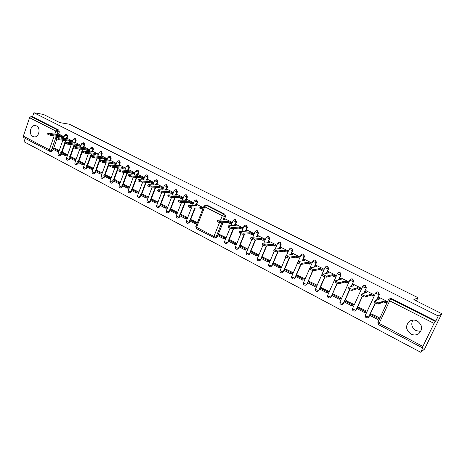 <?xml version="1.0" encoding="UTF-8"?>
<svg xmlns="http://www.w3.org/2000/svg" width="465" height="465" viewBox="0 0 465 465"><rect width="100%" height="100%" fill="white"/><g stroke="black" fill="none" stroke-linecap="round" stroke-linejoin="round"><path stroke-width="0.7" d="M420.802 331.423L416.024 330.627C411.845 327.837 410.769 324.326 412.798 320.1M417.198 320.96C422.47 324.971 422.987 329.214 418.756 333.696C416.315 335.248 413.705 335.364 410.938 334.039C405.55 329.761 405.189 325.436 409.845 321.065C412.182 319.781 414.629 319.74 417.198 320.96M36.514 125.91C41.118 127.945 38.891 137.82 34.061 136.867L32.905 136.495C28.295 134.414 30.585 124.527 35.45 125.567L36.514 125.91M186.378 199.584L187.395 196.997L186.686 194.858L185.733 194.701L186.25 194.841L186.959 196.986L185.942 199.572M83.898 147.173L84.723 144.859L84.119 142.9L83.293 142.732L84.217 144.795L83.392 147.109M75.336 142.796L76.144 140.5L75.243 138.46L74.726 138.39L75.632 140.43L74.824 142.726M92.582 151.607L93.419 149.277L92.802 147.3L91.971 147.132L92.919 149.213L92.082 151.549M101.382 156.106L102.236 153.752L101.614 151.759L100.771 151.596L101.742 153.694L100.888 156.048M110.304 160.663L111.176 158.292L110.542 156.287L109.694 156.118L110.682 158.24L109.816 160.617M119.354 165.29L120.237 162.895L119.598 160.873L119.22 160.756L118.732 160.71L119.11 160.82L119.755 162.843L118.866 165.244M128.526 169.981L129.427 167.563L128.776 165.523L127.904 165.36L128.299 165.476L128.95 167.516L128.044 169.94M137.826 174.741L138.744 172.294L138.088 170.237L137.204 170.074L137.617 170.196L138.274 172.253L137.355 174.701M147.26 179.566L148.201 177.095L147.533 175.02L147.103 174.898L146.638 174.863L147.062 174.985L147.736 177.06L146.795 179.531M156.833 184.46L157.786 181.96L157.112 179.874L156.199 179.717L156.647 179.839L157.327 181.931L156.374 184.431M166.54 189.429L167.516 186.901L166.825 184.797L166.354 184.663L165.9 184.64L166.371 184.768L167.063 186.878L166.086 189.406M176.386 194.469L177.386 191.917L176.683 189.79L175.747 189.633L176.241 189.767L176.938 191.894L175.944 194.451M66.884 138.477L67.681 136.204L66.797 134.182L66.28 134.106L67.163 136.129L66.367 138.401M196.521 204.78L197.555 202.159L196.84 199.996L196.294 199.857L195.864 199.845L196.41 199.985L197.131 202.147L196.091 204.769M362.293 296.222L355.894 310.184L353.737 309.539L352.563 308.533L362.706 286.347L363.804 285.376L365.17 285.493L366.071 287.969L363.915 287.3L362.706 286.347L363.804 285.376L365.449 285.405L366.35 287.876L363.874 293.281M349.564 289.672L343.275 303.546L341.118 302.901L339.985 301.93L349.959 279.884L351.127 278.89L352.394 279.023L353.284 281.476L351.127 280.802L349.959 279.884L351.127 278.89L352.685 278.942L353.574 281.389L351.255 286.492M337.509 273.461L338.648 272.507L340.13 272.583L341.008 275.007L338.828 279.86M315.543 288.968L325.087 267.259L326.366 266.236L327.784 266.323L328.639 268.729L326.581 273.362M313.055 261.039L314.27 260.069L315.63 260.168L316.473 262.551L315.09 265.695M301.122 254.977L302.366 254L303.668 254.111L304.499 256.471L303.163 259.546M292.718 250.484L292.369 250.53L291.549 248.194L290.648 248.031L291.898 248.147L292.718 250.484L291.421 253.495M281.116 244.596L280.755 244.631L279.953 242.317L279.105 242.155L280.314 242.282L281.116 244.596L279.86 247.543M269.7 238.795L269.328 238.83L268.532 236.528L267.741 236.371L268.904 236.499L269.7 238.795L268.474 241.69M258.459 233.087L258.075 233.11L257.296 230.838L256.546 230.675L257.674 230.814L258.459 233.087L257.267 235.929M247.386 227.466L246.996 227.484L246.223 225.229L245.52 225.072L246.613 225.211L247.386 227.466L246.223 230.262M236.482 221.927L236.086 221.939L235.325 219.707L234.656 219.55L235.726 219.695L236.482 221.927L235.354 224.682M375.243 302.855L368.722 316.927L366.565 316.287L365.351 315.247L375.662 292.921L376.685 291.979L378.161 292.078L379.074 294.578L376.912 293.909L375.662 292.921L376.952 291.881L378.423 291.979L379.341 294.473L376.691 300.192M25.215 138.355L24.058 141.767L420.686 352.255L423.08 347.309L422.4 347.82L422.888 346.437L434.043 323.396L389.676 300.826L379.126 323.402L422.888 346.437M441.75 313.648L438.245 316.002L33.899 112.745L43.408 114.419L59.828 122.632L69.355 124.213L417.959 297.681L413.85 299.698L441.75 313.648L424.539 349.128L420.686 352.255M67.733 138.593L65.28 138.256L66.443 138.849L56.806 137.524L59.328 138.82L68.936 140.122L72.511 141.04L67.669 138.582M67.64 154.839L62.787 152.485M203.362 207.727L197.538 204.798M197.398 222.659L191.568 219.835M181.908 214.563L179.885 214.58L179.507 215.545L185.244 218.556L186.924 218.521L187.36 217.417L181.495 214.568M192.487 203.525L192.789 203.682L193.231 202.56L187.378 199.613M171.986 209.378L169.928 209.372L169.556 210.325L175.212 213.29L176.921 213.284L177.351 212.18L171.573 209.378M182.385 198.369L182.699 198.526L183.134 197.416L177.363 194.51M162.209 204.269L160.117 204.234L159.751 205.181L165.325 208.111L167.057 208.122L167.487 207.024L161.791 204.263M172.434 193.283L172.753 193.452L173.183 192.341L167.499 189.476M152.572 199.229L150.445 199.171L150.085 200.119L155.583 202.996L157.339 203.031L157.757 201.944L152.148 199.218M162.628 188.279L162.953 188.441L163.378 187.343L157.769 184.518M143.069 194.26L140.912 194.178L140.558 195.12L145.975 197.962L147.76 198.014L148.172 196.933L142.639 194.248M152.956 183.338L153.293 183.506L153.706 182.414L148.184 179.63M133.699 189.365L131.514 189.261L131.165 190.197L136.507 192.998L138.314 193.068L138.721 191.993L133.269 189.342M143.429 178.473L143.766 178.647L144.179 177.56L138.733 174.811M124.457 184.535L122.249 184.413L121.9 185.337L127.172 188.104L129.003 188.191L129.404 187.122L124.027 184.512M134.03 173.672L134.379 173.852L134.78 172.771L129.415 170.062M115.349 179.775L113.111 179.63L112.768 180.554L117.965 183.274L119.819 183.384L120.22 182.321L114.913 179.746M124.765 168.94L125.12 169.12L125.515 168.045L120.226 165.377M106.369 175.078L104.102 174.91L103.765 175.828L108.886 178.514L110.769 178.641L111.158 177.584L105.927 175.043M115.634 164.279L115.988 164.459L116.384 163.389L111.164 160.756M97.505 170.446L95.215 170.26L94.883 171.172L99.934 173.823L101.835 173.968L102.219 172.91L97.063 170.411M106.625 159.675L106.985 159.861L107.374 158.798L102.224 156.199M88.763 165.877L86.449 165.668L86.124 166.58L91.105 169.19L93.029 169.353L93.407 168.307L88.315 165.836M97.737 155.136L98.103 155.327L98.487 154.27L93.407 151.706M80.143 161.372L77.8 161.146L77.481 162.047L82.398 164.627L84.339 164.802L84.711 163.761L79.695 161.326M88.972 150.66L89.344 150.852L89.722 149.8L84.711 147.271M76.196 142.906L73.766 142.586L74.946 143.185L64.978 141.982L67.954 143.249L77.475 144.481L78.661 145.086L81.073 145.394L76.138 142.9M76.132 159.274L71.186 156.879M66.106 140.692L65.658 141.97M65.176 143.342L61.996 152.398M61.543 153.694L61.089 154.979L59.369 155.839L61.089 154.979M175.218 197.474L170.585 209.372M170.103 210.61L169.568 211.988L167.865 212.929L169.568 211.988M165.418 192.341L160.82 204.245M160.338 205.495L159.815 206.861L158.1 207.797L159.815 206.861M155.752 187.29L151.201 199.194M150.718 200.45L150.195 201.81L148.48 202.74L150.195 201.81M146.219 182.315L141.709 194.213M141.232 195.474L140.721 196.829L139 197.747L140.721 196.829M136.82 177.415L132.356 189.302M131.88 190.569L131.374 191.917L129.648 192.83L131.374 191.917M127.555 172.585L123.132 184.46M122.655 185.733L122.161 187.075L120.429 187.982L122.161 187.075M118.412 167.83L114.035 179.688M113.565 180.966L113.071 182.297L111.344 183.198L113.071 182.297M109.397 163.145L105.061 174.98M104.596 176.264L104.108 177.589L102.381 178.479L104.108 177.589M100.504 158.524L96.214 170.341M95.749 171.626L95.273 172.939L93.541 173.829L95.273 172.939M91.733 153.967L87.484 165.761M87.019 167.051L86.548 168.359L84.822 169.237L86.548 168.359M83.072 149.48L78.876 161.25M78.416 162.535L77.951 163.837L76.225 164.709L77.951 163.837M74.534 145.057L74.057 146.399M73.61 147.661L70.378 156.792M69.919 158.083L69.465 159.379L67.739 160.245L69.465 159.379M185.163 202.682L180.49 214.574M180.007 215.806L179.461 217.19L177.769 218.137L179.461 217.19M195.248 207.983L190.54 219.858M190.057 221.073L189.505 222.468L187.819 223.427L189.505 222.468M23.884 137.599L23.349 136.129L29.58 117.709L31.021 116.517L57.271 129.822L57.858 131.746L57.073 134.001M58.544 134.216L59.328 131.961L58.747 130.049L32.533 116.767L31.021 116.517M32.533 116.767L33.899 112.745M219.503 234.447L225.699 237.452L225.24 238.586L223.677 238.702L217.608 235.523L218.009 234.54L224.078 237.72L223.677 238.702M225.723 219.166L231.913 222.276L231.442 223.421L231.169 223.281M236.458 224.642L242.742 227.798L242.271 228.949L242.003 228.815M230.146 240.01L236.435 243.067L235.964 244.206L234.436 244.346L228.28 241.114L228.681 240.126L234.848 243.352L234.436 244.346M247.357 230.198L253.745 233.407L253.001 234.43M240.946 245.665L247.334 248.763L246.857 249.908L245.363 250.077L239.109 246.793L239.522 245.799L245.782 249.077L245.363 250.077M258.43 235.848L264.911 239.097L264.172 240.132M251.914 251.402L258.406 254.547L257.918 255.704L256.465 255.895L250.112 252.565L250.53 251.565L256.883 254.89L256.465 255.895M269.671 241.579L276.257 244.881L275.518 245.927M263.05 257.226L269.642 260.423L269.148 261.586L267.73 261.801L261.284 258.418L261.708 257.412L268.16 260.795L267.73 261.801M281.087 247.403L287.777 250.751L287.039 251.815M274.362 263.144L281.058 266.393L280.558 267.555L279.18 267.805L272.624 264.37L273.06 263.359L279.616 266.788L279.18 267.805M292.683 253.32L299.483 256.721L298.745 257.79M285.853 269.154L292.654 272.449L292.148 273.623L290.805 273.902L284.15 270.409L284.592 269.392L291.253 272.879L290.805 273.902M304.465 259.325L311.376 262.783L310.643 263.864M297.524 275.263L304.435 278.611L303.918 279.791L302.622 280.099L295.856 276.547L296.304 275.524L303.07 279.07L302.622 280.099M316.433 265.434L323.454 268.939L322.727 270.037M309.376 281.47L316.403 284.865L315.88 286.056L314.625 286.388L307.754 282.79L308.208 281.755L315.084 285.359L314.625 286.388M328.598 271.641L335.736 275.199L335.009 276.309M321.425 287.771L328.569 291.224L328.034 292.421L326.825 292.787L319.844 289.125L320.304 288.091L327.29 291.747L326.825 292.787M340.961 277.948L348.215 281.563L347.495 282.685M333.667 294.182L340.932 297.687L340.386 298.885L339.223 299.286L332.126 295.566L332.597 294.525L339.7 298.239L339.223 299.286M353.522 284.359L360.904 288.027L360.183 289.166M346.111 300.698L353.493 304.25L352.941 305.464L351.831 305.894L344.612 302.111L345.088 301.064L352.307 304.842L351.831 305.894M366.298 290.881L373.802 294.601L373.081 295.757M358.753 307.319L366.269 310.928L365.705 312.149L364.641 312.614L357.306 308.766L357.788 307.714L365.13 311.556L364.641 312.614M379.3 297.466L386.921 301.285L386.159 302.436M371.634 314.003L379.254 317.717L378.638 318.92M233.843 228.362L229.024 240.103M228.548 241.259L227.966 242.678L226.339 243.66L227.559 242.713L225.449 242.056L224.642 241.352L230.065 228.112M244.637 234.093L239.795 245.776M239.324 246.909L238.737 248.339L237.127 249.327L238.336 248.38L236.22 247.723L235.389 247.002L240.876 233.721M255.587 239.934L250.734 251.542M250.269 252.646L249.67 254.088L248.089 255.082L249.281 254.134L255.209 239.969M266.701 245.886L261.842 257.395M261.382 258.476L260.772 259.923L259.22 260.917L260.394 259.976L258.267 259.319L257.378 258.552L263.027 245.148M277.977 251.954L273.118 263.347M272.67 264.393L272.048 265.846L270.525 266.846L271.682 265.91L269.549 265.253L268.631 264.457L274.373 250.961M289.416 258.145L283.505 271.868L282.017 272.868L283.144 271.938L289.079 258.162M301.058 264.382L295.136 277.983L293.694 278.983L294.787 278.058L292.654 277.407L291.665 276.553L297.687 262.684M312.922 270.624L306.958 284.191L305.557 285.196L306.621 284.278L304.476 283.627L303.459 282.749L312.951 261.098L314.003 261.935L316.148 262.609L314.189 267.061M325 276.925L318.967 290.503L317.618 291.503L318.641 290.596L324.75 276.838M337.276 283.307L331.173 296.92L329.883 297.908L330.859 297.019L328.709 296.374L327.616 295.432L337.421 273.519L338.549 274.408L340.7 275.082L338.52 279.942M349.773 289.771L343.571 303.436L342.35 304.412L343.571 303.436M362.479 296.321L356.184 310.062L355.027 311.027L356.184 310.062M375.412 302.959L369.001 316.799L367.92 317.74L369.001 316.799M391.617 298.658L389.315 298.896L388.374 299.809L390.03 298.594L391.617 298.658L435.804 321.042L434.043 323.396M435.804 321.042L438.245 316.002M416.396 300.971L417.959 297.681M57.794 136.385L57.369 137.599M56.858 139.058L53.725 148.062M53.272 149.358L52.83 150.637L51.348 150.468L50.15 151.381L49.604 151.212L49.331 149.806L54.167 135.879M23.663 137.53L49.604 151.212L51.638 151.544L52.83 150.637M59.27 150.462L54.504 148.155M63.38 137.594L63.717 137.762M59.381 134.333L56.904 133.978L58.055 134.565L47.889 133.211L50.819 134.449L60.514 135.821L64.071 136.751L59.322 134.327M71.796 141.889L72.151 142.069M80.329 146.248L80.701 146.434M207.309 205.303L205.542 205.135L207.309 205.303L224.828 214.173L225.572 216.388L224.432 219.195M222.997 222.729L218.201 234.529M217.76 235.604L217.19 237.016L215.958 237.964L214.784 238.045L216.016 237.092L217.19 237.016M379.364 297.437L378.115 297.937L379.934 298.867L374.947 300.936C375.842 301.983 377.191 302.645 378.998 302.918L378.487 304.017C376.679 303.75 375.331 303.087 374.435 302.035L374.511 301.977M378.115 297.937L377.621 299.012L378.487 299.46M378.998 302.918L383.834 300.861L385.665 301.791L385.16 302.872L386.444 302.308M386.874 301.268L385.665 301.791M371.907 313.875L370.663 314.45L370.169 315.514L377.627 319.426L378.708 318.885M370.663 314.45L378.126 318.356L377.627 319.426M379.202 317.822L378.126 318.356M378.487 304.017L383.334 301.936L385.16 302.872M383.334 301.936L383.834 300.861M365.63 296.054L365.13 297.152C363.334 296.879 362.002 296.228 361.136 295.205L361.636 294.113C362.502 295.13 363.833 295.781 365.63 296.054L370.727 294.165L372.523 295.083L372.029 296.159L373.314 295.67M366.42 290.84L365.101 291.299L366.891 292.212L361.636 294.113M365.101 291.299L364.612 292.363L365.368 292.752M373.802 294.601L372.523 295.083M359.096 307.179L357.788 307.714M366.193 311.091L365.13 311.556M365.13 297.152L370.233 295.24L372.029 296.159M370.233 295.24L370.727 294.165M352.453 289.288L351.959 290.375C350.168 290.096 348.855 289.463 348.023 288.469L348.512 287.382C349.349 288.376 350.662 289.009 352.453 289.288L357.794 287.568L359.561 288.469L359.079 289.532L360.422 289.085M353.638 284.324L352.261 284.743L354.022 285.638L348.512 287.382M352.261 284.743L351.784 285.806L352.424 286.132M360.904 288.027L359.561 288.469M346.454 300.57L345.088 301.064M353.423 304.412L352.307 304.842M351.959 290.375L357.306 288.631L359.079 289.532M357.306 288.631L357.794 287.568M339.491 282.639L339.008 283.72C337.224 283.435 335.928 282.813 335.125 281.848L335.608 280.767C336.416 281.726 337.712 282.348 339.491 282.639L345.071 281.075L346.814 281.964L346.338 283.022L347.744 282.615M341.072 277.919L339.636 278.297L341.362 279.18L335.608 280.767M339.636 278.297L339.159 279.355L339.7 279.628M348.215 281.563L346.814 281.964M334.015 294.072L332.597 294.525M340.857 297.844L339.7 298.239M339.008 283.72L344.594 282.133L346.338 283.022M344.594 282.133L345.071 281.075M326.75 276.094L326.273 277.169C324.494 276.884 323.222 276.268 322.437 275.332L322.913 274.263C323.698 275.193 324.977 275.803 326.75 276.094L332.562 274.687L334.271 275.559L333.806 276.611L335.271 276.245M328.709 271.618L327.209 271.955L328.912 272.821L322.913 274.263M327.209 271.955L326.744 273.002L327.18 273.222M335.736 275.199L334.271 275.559M321.78 287.672L320.304 288.091M328.499 291.381L327.29 291.747M326.273 277.169L332.091 275.739L333.806 276.611M332.091 275.739L332.562 274.687M314.218 269.659L313.747 270.729C311.98 270.438 310.719 269.834 309.963 268.927L310.434 267.863C311.19 268.764 312.451 269.369 314.218 269.659L320.251 268.404L321.937 269.264L321.472 270.31L322.995 269.979M316.537 265.416L314.985 265.718L316.659 266.573L310.434 267.863M314.985 265.718L314.532 266.759L314.863 266.927M323.454 268.939L321.937 269.264M309.737 281.377L308.208 281.755M316.334 285.022L315.084 285.359M313.747 270.729L319.792 269.45L321.472 270.31M319.792 269.45L320.251 268.404M301.89 263.335L301.425 264.393C299.669 264.097 298.425 263.51 297.693 262.626L298.152 261.562C298.885 262.446 300.134 263.033 301.89 263.335L308.138 262.219L309.8 263.068L309.341 264.108L310.922 263.812M304.563 259.313L302.959 259.575L304.604 260.417L298.152 261.562M302.959 259.575L302.744 260.731M311.376 262.783L309.8 263.068M297.885 275.187L296.304 275.524M304.366 278.768L303.07 279.07M301.425 264.393L307.685 263.26L309.341 264.108M307.685 263.26L308.138 262.219M289.765 257.11L289.306 258.162C287.562 257.86 286.33 257.285 285.62 256.424L286.074 255.372C286.783 256.227 288.015 256.808 289.765 257.11L296.222 256.139L297.856 256.971L297.408 258.005L299.036 257.744M292.781 253.303L291.125 253.535L292.747 254.361L286.074 255.372M291.125 253.535L290.823 254.634M299.483 256.721L297.856 256.971M286.219 269.09L284.592 269.392M292.59 272.606L291.253 272.879M289.306 258.162L295.775 257.168L297.408 258.005M295.775 257.168L296.222 256.139M277.832 250.984L277.384 252.03C275.646 251.728 274.431 251.158 273.74 250.327L274.187 249.281C274.879 250.112 276.094 250.676 277.832 250.984L284.493 250.147L286.097 250.966L285.655 251.995L287.335 251.774M281.18 247.392L279.471 247.589L281.069 248.403L274.187 249.281M279.471 247.589L279.087 248.636M287.777 250.751L286.097 250.966M274.734 263.085L273.06 263.359M280.994 266.544L279.616 266.788M277.384 252.03L284.051 251.176L285.655 251.995M284.051 251.176L284.493 250.147M266.09 244.956L265.655 245.997C263.922 245.694 262.725 245.131 262.057 244.323L262.493 243.282C263.161 244.09 264.364 244.648 266.09 244.956L272.943 244.253L274.524 245.061L274.094 246.084L275.821 245.898M269.764 241.573L268.003 241.736L269.578 242.538L262.493 243.282M268.003 241.736L267.584 242.724M276.257 244.881L274.524 245.061M263.428 257.174L261.708 257.412M269.578 260.58L268.16 260.795M265.655 245.997L272.513 245.276L274.094 246.084M272.513 245.276L272.943 244.253M254.541 239.027L254.105 240.062C252.385 239.754 251.199 239.202 250.548 238.411L250.978 237.377C251.629 238.167 252.821 238.714 254.541 239.027L261.58 238.452L263.138 239.248L262.708 240.26L264.486 240.109M258.517 235.842L256.715 235.97L258.261 236.761L250.978 237.377M256.715 235.97L256.325 236.906M264.911 239.097L263.138 239.248M252.297 251.356L250.53 251.565M258.337 254.704L256.883 254.89M254.105 240.062L261.156 239.469L262.708 240.26M261.156 239.469L261.58 238.452M243.172 233.192L242.742 234.221C241.033 233.907 239.859 233.366 239.225 232.599L239.649 231.57C240.283 232.331 241.457 232.872 243.172 233.192L250.385 232.744L251.92 233.523L251.501 234.529L253.326 234.406M247.444 230.198L245.601 230.297L247.118 231.076L239.649 231.57M245.601 230.297L245.235 231.181M253.745 233.407L251.92 233.523M241.335 245.625L239.522 245.799M247.275 248.915L245.782 249.077M242.742 234.221L249.967 233.75L251.501 234.529M249.967 233.75L250.385 232.744M231.977 227.443L231.558 228.466C229.855 228.146 228.693 227.618 228.077 226.868L228.495 225.851C229.111 226.595 230.274 227.123 231.977 227.443L239.37 227.118L240.876 227.885L240.463 228.89L242.335 228.797M236.546 224.642L234.651 224.711L236.15 225.473L228.495 225.851M234.651 224.711L234.308 225.548M242.742 227.798L240.876 227.885M230.535 239.981L228.681 240.126M236.371 243.218L234.848 243.352M231.558 228.466L238.958 228.117L240.463 228.89M238.958 228.117L239.37 227.118M220.956 221.788L220.544 222.805C218.846 222.485 217.701 221.962 217.103 221.235L217.515 220.218C218.114 220.945 219.259 221.468 220.956 221.788L228.518 221.578L230.001 222.334L229.594 223.334L231.506 223.27M225.804 219.166L223.874 219.207L225.345 219.962L217.515 220.218M223.874 219.207L223.549 220.003M231.913 222.276L230.001 222.334M219.899 234.424L218.009 234.54M225.641 237.603L224.078 237.72M220.544 222.805L228.112 222.572L229.594 223.334M228.112 222.572L228.518 221.578M192.057 206.954L191.661 207.954C189.987 207.623 188.871 207.123 188.319 206.443L188.709 205.449C189.267 206.117 190.383 206.623 192.057 206.954L200.037 207.041L201.461 207.768L201.072 208.75L202.949 208.762M197.613 204.798L195.579 204.763L196.991 205.489L188.709 205.449M195.579 204.763L195.3 205.46M203.333 207.785L201.461 207.768M191.975 219.829L189.987 219.869L189.604 220.834L195.428 223.892L196.928 223.845M189.987 219.869L195.817 222.921L195.428 223.892M197.317 222.88L195.817 222.921M191.661 207.954L199.648 208.018L201.072 208.75M199.648 208.018L200.037 207.041M181.646 201.607L181.257 202.601C179.595 202.269 178.49 201.775 177.944 201.118L178.333 200.124C178.88 200.781 179.984 201.275 181.646 201.607L189.772 201.798L191.179 202.519L190.795 203.49L192.853 203.531M187.453 199.619L185.378 199.555L186.773 200.27L178.333 200.124M185.378 199.555L185.117 200.223M193.231 202.56L191.179 202.519M179.885 214.58L185.628 217.591L185.244 218.556M187.302 217.562L185.628 217.591M181.257 202.601L189.389 202.775L190.795 203.49M189.389 202.775L189.772 201.798M171.393 196.346L171.01 197.334C169.353 196.997 168.26 196.509 167.731 195.87L168.115 194.881C168.644 195.521 169.737 196.009 171.393 196.346L179.659 196.637L181.042 197.346L180.664 198.311L182.757 198.381M177.438 194.515L175.328 194.428L176.706 195.131L168.115 194.881M175.328 194.428L175.078 195.068M183.134 197.416L181.042 197.346M169.928 209.372L175.59 212.331L175.212 213.29M177.293 212.331L175.59 212.331M171.01 197.334L179.281 197.608L180.664 198.311M179.281 197.608L179.659 196.637M161.291 191.162L160.913 192.138C159.263 191.807 158.181 191.324 157.664 190.697L158.042 189.72C158.559 190.342 159.64 190.819 161.291 191.162L169.69 191.551L171.056 192.248L170.684 193.208L172.811 193.301M167.569 189.482L165.424 189.371L166.784 190.063L158.042 189.72M165.424 189.371L165.185 189.987M173.183 192.341L171.056 192.248M160.117 204.234L165.697 207.152L165.325 208.111M167.429 207.169L165.697 207.152M160.913 192.138L169.318 192.51L170.684 193.208M169.318 192.51L169.69 191.551M151.334 186.052L150.962 187.023C149.323 186.686 148.254 186.215 147.748 185.605L148.12 184.628C148.626 185.233 149.695 185.709 151.334 186.052L159.873 186.535L161.216 187.221L160.849 188.18L163.012 188.296M157.844 184.524L155.665 184.39L157.001 185.07L148.12 184.628M155.665 184.39L155.438 184.977M163.378 187.343L161.216 187.221M150.445 199.171L155.944 202.048L155.583 202.996M157.705 202.089L155.944 202.048M150.962 187.023L159.501 187.494L160.849 188.18M159.501 187.494L159.873 186.535M141.529 181.013L141.162 181.984C139.529 181.646 138.471 181.176 137.977 180.583L138.343 179.612C138.837 180.205 139.901 180.67 141.529 181.013L150.189 181.594L151.514 182.274L151.154 183.222L153.345 183.361M148.254 179.635L146.045 179.478L147.359 180.153L138.343 179.612M146.045 179.478L145.83 180.042M153.706 182.414L151.514 182.274M140.912 194.178L146.335 197.02L145.975 197.962M148.12 197.079L146.335 197.02M141.162 181.984L149.829 182.547L151.154 183.222M149.829 182.547L150.189 181.594M131.862 176.055L131.502 177.02C129.88 176.677 128.828 176.212 128.346 175.636L128.706 174.671C129.189 175.247 130.241 175.706 131.862 176.055L140.645 176.723L141.953 177.392L141.598 178.339L143.825 178.502M138.803 174.817L136.559 174.637L137.861 175.299L128.706 174.671M136.559 174.637L136.355 175.183M144.179 177.56L141.953 177.392M131.514 189.261L136.861 192.057L136.507 192.998M138.669 192.138L136.861 192.057M131.502 177.02L140.291 177.671L141.598 178.339M140.291 177.671L140.645 176.723M122.341 171.167L121.981 172.126C120.371 171.777 119.325 171.323 118.854 170.76L119.209 169.801C119.679 170.364 120.726 170.818 122.341 171.167L131.24 171.922L132.525 172.579L132.176 173.521L134.431 173.707M129.479 170.068L127.207 169.865L128.491 170.521L119.209 169.801M127.207 169.865L127.015 170.388M134.78 172.771L132.525 172.579M122.249 184.413L127.52 187.168L127.172 188.104M129.351 187.267L127.52 187.168M121.981 172.126L130.886 172.864L132.176 173.521M130.886 172.864L131.24 171.922M112.949 166.342L112.6 167.295C110.996 166.952 109.961 166.499 109.502 165.953L109.85 164.999C110.31 165.546 111.344 165.993 112.949 166.342L121.964 167.185L123.231 167.836L122.888 168.772L125.172 168.981M120.29 165.383L117.988 165.156L119.255 165.802L109.85 164.999M117.988 165.156L117.802 165.662M125.515 168.045L123.231 167.836M113.111 179.63L118.308 182.35L117.965 183.274M120.162 182.46L118.308 182.35M112.6 167.295L121.615 168.121L122.888 168.772M121.615 168.121L121.964 167.185M103.695 161.593L103.352 162.541C101.754 162.192 100.725 161.75 100.277 161.21L100.62 160.262C101.074 160.797 102.097 161.245 103.695 161.593L112.815 162.518L114.07 163.157L113.727 164.087L116.041 164.314M111.228 160.762L108.897 160.518L110.147 161.157L100.62 160.262M108.897 160.518L108.723 161.006M116.384 163.389L114.07 163.157M104.102 174.91L109.228 177.595L108.886 178.514M111.106 177.723L109.228 177.595M103.352 162.541L112.478 163.448L113.727 164.087M112.478 163.448L112.815 162.518M94.569 156.908L94.232 157.85C92.64 157.501 91.622 157.065 91.181 156.536L91.524 155.595C91.965 156.118 92.983 156.554 94.569 156.908L103.8 157.914L105.032 158.548L104.695 159.472L107.037 159.722M102.288 156.205L99.934 155.944L101.161 156.571L91.524 155.595M99.934 155.944L99.766 156.414M107.374 158.798L105.032 158.548M95.215 170.26L100.271 172.904L99.934 173.823M102.172 173.056L100.271 172.904M94.232 157.85L103.463 158.838L104.695 159.472M103.463 158.838L103.8 157.914M85.572 152.293L85.24 153.229C83.659 152.875 82.648 152.444 82.218 151.933L82.549 150.997C82.985 151.503 83.991 151.939 85.572 152.293L94.901 153.374L96.121 153.996L95.79 154.915L98.156 155.182M93.471 151.712L91.094 151.427L92.303 152.049L82.549 150.997M91.094 151.427L90.931 151.886M98.487 154.27L96.121 153.996M86.449 165.668L91.436 168.278L91.105 169.19M93.355 168.446L91.436 168.278M85.24 153.229L94.569 154.293L95.79 154.915M94.569 154.293L94.901 153.374M76.702 147.736L76.37 148.672C74.801 148.318 73.801 147.887 73.377 147.388L73.703 146.458C74.133 146.952 75.127 147.382 76.702 147.736L86.13 148.899L87.333 149.509L87.002 150.428L89.396 150.712M84.775 147.277L82.369 146.975L83.566 147.585L73.703 146.458M82.369 146.975L82.212 147.417M89.722 149.8L87.333 149.509M77.8 161.146L82.724 163.721L82.398 164.627M84.665 163.901L82.724 163.721M76.37 148.672L85.804 149.811L87.002 150.428M85.804 149.811L86.13 148.899M67.954 143.249L67.628 144.173L64.652 142.906L64.978 141.982M73.766 142.586L73.615 143.011M71.633 156.926L69.273 156.682L68.954 157.577L73.807 160.123L75.76 160.315M69.273 156.682L74.127 159.222L73.807 160.123M76.08 159.414L74.127 159.222M67.628 144.173L77.155 145.388L78.335 145.993L80.747 146.301M77.155 145.388L77.475 144.481M78.661 145.086L78.335 145.993M59.328 138.82L59.003 139.738L56.056 138.489L56.375 137.564M65.28 138.256L65.135 138.669M63.24 152.537L60.857 152.276L60.543 153.171L65.327 155.676L67.274 155.88M60.857 152.276L65.646 154.781L65.327 155.676M67.588 154.99L65.646 154.781M59.003 139.738L68.622 141.023L72.197 141.941M68.622 141.023L68.936 140.122M70.11 140.721L69.791 141.622M50.819 134.449L50.499 135.367L47.57 134.129L47.889 133.211M56.904 133.978L56.765 134.379M54.957 148.207L52.557 147.928L52.243 148.817L56.968 151.294L58.904 151.509M52.557 147.928L57.276 150.398L56.968 151.294M59.212 150.619L57.276 150.398M50.499 135.367L60.2 136.722L63.757 137.646M60.2 136.722L60.514 135.821M61.671 136.414L61.357 137.309M187.395 196.997L184.152 195.73L185.733 194.701M84.723 144.859L81.671 143.702L83.293 142.732M76.144 140.5L73.11 139.355L74.726 138.39M93.419 149.277L90.355 148.114L91.971 147.132M102.236 153.752L99.15 152.578L100.771 151.596M111.176 158.292L108.072 157.112L106.729 160.803M120.237 162.895L117.122 161.704L118.732 160.71M129.427 167.563L126.294 166.36L127.904 165.36M138.744 172.294L135.594 171.085L137.204 170.074M148.201 177.095L145.034 175.875L146.638 174.863M157.786 181.96L154.601 180.728L156.199 179.717M167.516 186.901L164.308 185.657L162.692 189.859M177.386 191.917L174.16 190.656L175.747 189.633M67.681 136.204L64.658 135.065L66.28 134.106M197.555 202.159L194.294 200.88L195.864 199.845M366.35 287.876L363.595 293.38M353.574 281.389L350.965 286.585M337.421 273.519L338.648 272.507L339.828 272.653L340.7 275.082L341.008 275.007M328.639 268.729L326.174 268.119L325.087 267.259L326.366 266.236L327.465 266.393L328.325 268.799L326.261 273.437M312.951 261.098L314.27 260.069L315.299 260.226L316.148 262.609L316.473 262.551M304.499 256.471L302.023 255.843L301.006 255.041L302.366 254L303.331 254.163L304.162 256.523L302.297 260.807M379.341 294.473L376.423 300.303M65.588 140.622L65.135 141.918M64.734 143.057L61.473 152.34M61.084 153.45L60.572 154.921L58.079 153.857L62.845 140.25M174.77 197.456L170.138 209.372M169.731 210.418L169.115 211.988L166.36 210.744L171.562 197.352M164.965 192.318L160.367 204.24M159.96 205.292L159.356 206.855L156.624 205.629C156.368 206.861 156.862 207.582 158.1 207.797M155.293 187.261L150.736 199.177M150.329 200.246L149.736 201.798L147.027 200.589L152.177 187.093M145.754 182.28L141.238 194.196M140.831 195.265L140.25 196.811L137.564 195.62L142.685 182.082M136.35 177.38L131.88 189.278M131.473 190.359L130.898 191.894L128.235 190.72L133.321 177.153M127.073 172.544L122.65 184.431M122.243 185.518L121.673 187.046L119.04 185.884L124.085 172.3M117.93 167.784L113.547 179.659M113.14 180.745L112.582 182.268L109.967 181.123L114.977 167.516M108.909 163.093L104.567 174.945M104.166 176.043L103.614 177.554L101.021 176.421C100.795 177.543 101.248 178.229 102.381 178.479M100.01 158.472L95.714 170.3M95.313 171.399L94.767 172.904L92.198 171.783L97.133 158.164M91.227 153.915L86.978 165.72M86.583 166.819L86.042 168.318L83.497 167.214L88.385 153.59M82.567 149.422L78.364 161.198M77.969 162.302L77.44 163.79L74.912 162.704L79.759 149.079M74.022 144.987L69.86 156.74M69.471 157.85L68.948 159.326L66.437 158.251L71.244 144.632M184.721 202.676L180.048 214.58M179.641 215.615L179.019 217.196L176.235 215.934L181.46 202.606M194.818 207.977L190.104 219.869M189.703 220.887L189.069 222.479L186.262 221.195L191.499 207.942M23.349 136.129L49.331 149.806L51.348 150.468L56.317 136.175M54.783 134.094L55.841 131.06L29.58 117.709M234.656 219.55L233.139 220.596L236.086 221.939L234.953 224.7M233.442 228.379L227.559 242.713L227.966 242.678M245.52 225.072L244.015 226.118L246.996 227.484L245.834 230.285M244.247 234.122L238.336 248.38L238.737 248.339M252.791 237.173L255.064 231.721L258.075 233.11L256.883 235.958M249.67 254.088L247.159 253.477L246.299 252.728C246.008 254.186 246.607 254.971 248.089 255.082M267.741 236.371L266.282 237.417L269.328 238.83L268.107 241.724M266.329 245.927L260.394 259.976L260.772 259.923M279.105 242.155L277.675 243.201L280.755 244.631L279.5 247.583M277.617 252.001L271.682 265.91L272.048 265.846M289.375 249.007L290.23 249.85L292.369 250.53L290.584 254.669M283.505 271.868L281.011 271.281L280.058 270.461C279.761 272.031 280.412 272.833 282.017 272.868M300.768 264.323L294.787 278.058L295.136 277.983M312.66 270.543L306.958 284.191M318.967 290.503L316.496 289.951L315.439 289.038C315.142 290.753 315.869 291.572 317.618 291.503M337.055 283.214L331.173 296.92M367.92 317.74C365.932 318.043 365.077 317.211 365.351 315.247L365.414 315.189M355.027 311.027C353.104 311.254 352.278 310.428 352.563 308.533L352.639 308.469M280.186 270.38L285.911 256.837M377.923 322.262L388.374 299.809L389.676 300.826L390.908 298.966L435.234 321.437M58.747 130.049L57.271 129.822L55.841 131.06L59.328 131.961M220.544 220.073L222.305 215.719L204.74 206.78L206.117 205.28L223.677 214.185L224.828 214.173M225.572 216.388L224.426 216.405L222.956 220.015M221.84 222.764L216.016 237.092L213.906 236.435L219.515 222.601M205.542 205.135L203.978 206.175L204.74 206.78L196.55 227.298L213.906 236.435L213.894 237.859L214.784 238.045L196.567 228.722L196.55 227.298L195.806 226.653L196.567 228.722M378.841 324.785L379.126 323.402L377.865 322.321L378.748 324.803L422.4 347.82M223.677 214.185L222.305 215.719L224.426 216.405L223.677 214.185M339.985 301.93C339.694 303.755 340.485 304.587 342.35 304.412M327.616 295.432C327.319 297.199 328.075 298.024 329.883 297.908M303.459 282.749C303.157 284.406 303.86 285.225 305.557 285.196M298.187 261.522L301.006 255.041M291.665 276.553C291.363 278.169 292.043 278.977 293.694 278.983M286.597 255.239L289.247 249.071L290.648 248.031M275.164 249.101L277.675 243.201M268.631 264.457C268.334 265.986 268.968 266.782 270.525 266.846M263.893 243.079L266.282 237.417M257.378 258.552C257.081 260.04 257.697 260.83 259.22 260.917M246.299 252.728L251.861 239.399M256.546 230.675L255.064 231.721M241.847 231.372L244.015 226.118M235.389 247.002C235.098 248.426 235.679 249.199 237.127 249.327M231.059 225.676L233.139 220.596M224.642 241.352C224.357 242.747 224.921 243.515 226.339 243.66M192.498 205.42L194.294 200.88M186.262 221.195C185.994 222.491 186.512 223.235 187.819 223.427M182.419 200.153L184.152 195.73M176.235 215.934C175.973 217.202 176.485 217.94 177.769 218.137M172.486 194.969L174.16 190.656M166.36 210.744C166.104 211.994 166.604 212.726 167.865 212.929M156.624 205.629L161.803 192.179M165.9 184.64L164.308 185.657M153.037 184.832L154.601 180.728M147.027 200.589C146.777 201.798 147.26 202.513 148.48 202.74M143.516 179.885L145.034 175.875M137.564 195.62C137.32 196.811 137.797 197.52 139 197.747M134.123 175.009L135.594 171.085M128.235 190.72C127.997 191.894 128.468 192.597 129.648 192.83M124.864 170.202L126.294 166.36M119.04 185.884C118.802 187.04 119.267 187.738 120.429 187.982M115.733 165.464L117.122 161.704M109.967 181.123C109.74 182.263 110.193 182.954 111.344 183.198M101.021 176.421L105.997 162.802M109.694 156.118L108.072 157.112M97.842 156.199L99.15 152.578M92.198 171.783C91.977 172.893 92.425 173.573 93.541 173.829M89.077 151.666L90.355 148.114M83.497 167.214C83.276 168.307 83.717 168.981 84.822 169.237M80.428 147.196L81.671 143.702M74.912 162.704C74.696 163.785 75.132 164.453 76.225 164.709M71.895 142.79L73.11 139.355M66.437 158.251C66.228 159.321 66.664 159.983 67.739 160.245M63.478 138.442L64.658 135.065M58.079 153.857C57.875 154.915 58.305 155.572 59.369 155.839M203.978 206.175L195.806 226.653M374.435 302.035L374.947 300.936"/></g></svg>
